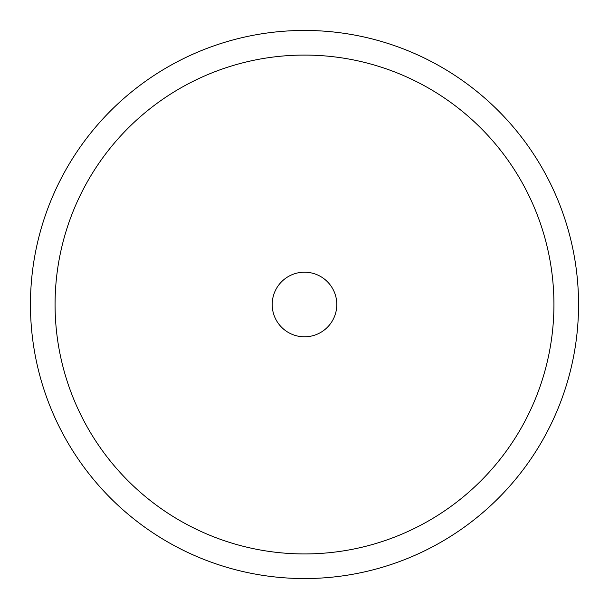<?xml version="1.0" encoding="UTF-8"?>
<svg xmlns="http://www.w3.org/2000/svg" width="609" height="609" viewBox="0 0 609 609"><rect width="100%" height="100%" fill="white"/><g stroke="black" fill="none" stroke-linecap="round" stroke-linejoin="round"><path stroke-width="0.91" d="M272.2 304.5A32.3 32.3 0 0 1 304.5 272.2A32.3 32.3 0 0 1 336.8 304.5A32.3 32.3 0 0 1 304.5 336.8A32.3 32.3 0 0 1 272.2 304.5M304.5 30.45A274.05 274.05 0 0 1 541.835 441.525A274.05 274.05 0 0 1 67.165 441.525A274.05 274.05 0 0 1 304.5 30.45M304.5 55.076A249.424 249.424 0 0 1 520.512 429.216A249.424 249.424 0 0 1 88.488 429.216A249.424 249.424 0 0 1 304.5 55.076"/></g></svg>
